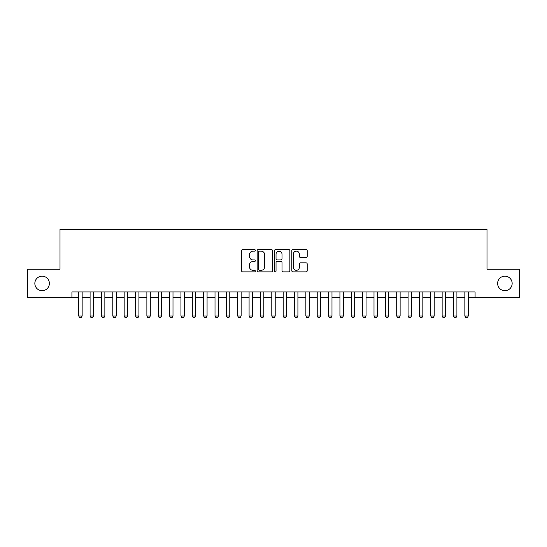 <?xml version="1.0" encoding="UTF-8"?>
<svg xmlns="http://www.w3.org/2000/svg" width="547" height="547" viewBox="0 0 547 547"><rect width="100%" height="100%" fill="white"/><g stroke="black" fill="none" stroke-linecap="round" stroke-linejoin="round"><path stroke-width="0.82" d="M255.333 250.355A0.779 0.779 0 0 0 254.553 249.576L242.704 249.576A1.115 1.115 0 0 0 241.589 250.69L241.589 270.758A1.115 1.115 0 0 0 242.704 271.873L254.553 271.873A0.779 0.779 0 0 0 255.333 271.093A0.779 0.779 0 0 0 254.553 270.314L253.015 270.314A3.569 3.569 0 0 1 249.453 266.745L249.453 265.069A3.569 3.569 0 0 1 253.015 261.507L254.553 261.507A0.779 0.779 0 0 0 255.333 260.721A0.779 0.779 0 0 0 254.553 259.941L253.015 259.941A3.569 3.569 0 0 1 249.453 256.379L249.453 254.704A3.569 3.569 0 0 1 253.015 251.135L254.553 251.135A0.779 0.779 0 0 0 255.333 250.355M497.62 283.435A7.268 7.268 0 0 0 504.888 290.703A7.268 7.268 0 0 0 512.156 283.435A7.268 7.268 0 0 0 504.888 276.167A7.268 7.268 0 0 0 497.62 283.435M34.844 283.435A7.268 7.268 0 0 0 42.112 290.703A7.268 7.268 0 0 0 49.38 283.435A7.268 7.268 0 0 0 42.112 276.167A7.268 7.268 0 0 0 34.844 283.435M306.081 257.439A1.115 1.115 0 0 0 307.195 256.324L307.195 250.69A1.115 1.115 0 0 0 306.081 249.576L292.925 249.576A1.115 1.115 0 0 0 291.811 250.69L291.811 270.758A1.115 1.115 0 0 0 292.925 271.873L306.081 271.873A1.115 1.115 0 0 0 307.195 270.758L307.195 263.955A1.115 1.115 0 0 0 306.081 262.84L300.447 262.84A1.115 1.115 0 0 0 299.332 263.955L299.332 267.326A2.981 2.981 0 0 1 296.351 270.314A2.981 2.981 0 0 1 293.37 267.326L293.37 254.123A2.981 2.981 0 0 1 296.351 251.135A2.981 2.981 0 0 1 299.332 254.123L299.332 256.324A1.115 1.115 0 0 0 300.447 257.439L306.081 257.439M71.924 297.63L27.35 297.63L27.35 269.24L59.999 269.24L59.999 229.494L487.001 229.494L487.001 269.24L519.65 269.24L519.65 297.63L475.076 297.63L475.076 291.954L71.924 291.954L71.924 297.63L78.741 297.63M272.522 250.69A1.115 1.115 0 0 0 271.408 249.576L258.259 249.576A1.115 1.115 0 0 0 257.145 250.69L257.145 270.758A1.115 1.115 0 0 0 258.259 271.873L271.408 271.873A1.115 1.115 0 0 0 272.522 270.758L272.522 250.69M275.592 249.576L288.741 249.576A1.115 1.115 0 0 1 289.855 250.69L289.855 270.758A1.115 1.115 0 0 1 288.741 271.873L283.114 271.873A1.115 1.115 0 0 1 281.999 270.758L281.999 262.622A1.115 1.115 0 0 0 280.885 261.507L277.151 261.507A1.115 1.115 0 0 0 276.037 262.622L276.037 271.093A0.779 0.779 0 0 1 275.257 271.873A0.779 0.779 0 0 1 274.478 271.093L274.478 250.69A1.115 1.115 0 0 1 275.592 249.576M82.146 297.63L90.091 297.63M93.503 297.63L101.448 297.63M104.86 297.63L112.805 297.63M116.217 297.63L124.162 297.63M127.567 297.63L135.519 297.63M138.924 297.63L146.876 297.63M150.281 297.63L158.233 297.63M161.638 297.63L169.591 297.63M172.996 297.63L180.948 297.63M184.353 297.63L192.305 297.63M195.71 297.63L203.655 297.63M207.067 297.63L215.012 297.63M218.424 297.63L226.369 297.63M229.781 297.63L237.726 297.63M241.131 297.63L249.083 297.63M252.488 297.63L260.44 297.63M263.845 297.63L271.797 297.63M275.203 297.63L283.155 297.63M286.56 297.63L294.512 297.63M297.917 297.63L305.869 297.63M309.274 297.63L317.219 297.63M320.631 297.63L328.576 297.63M331.988 297.63L339.933 297.63M343.345 297.63L351.29 297.63M354.695 297.63L362.647 297.63M366.052 297.63L374.004 297.63M377.409 297.63L385.361 297.63M388.767 297.63L396.719 297.63M400.124 297.63L408.076 297.63M411.481 297.63L419.433 297.63M422.838 297.63L430.783 297.63M434.195 297.63L442.14 297.63M445.552 297.63L453.497 297.63M456.909 297.63L464.854 297.63M468.259 297.63L475.076 297.63M259.483 251.135A0.779 0.779 0 0 0 258.704 251.921L258.704 269.527A0.779 0.779 0 0 0 259.483 270.314L261.097 270.314A3.569 3.569 0 0 0 264.666 266.745L264.666 254.704A3.569 3.569 0 0 0 261.097 251.135L259.483 251.135M281.999 254.177A2.981 2.981 0 0 0 279.018 251.196A2.981 2.981 0 0 0 276.037 254.177L276.037 258.827A1.115 1.115 0 0 0 277.151 259.941L280.885 259.941A1.115 1.115 0 0 0 281.999 258.827L281.999 254.177M82.146 291.954L82.146 316.029L81.291 317.506L79.588 317.506L78.741 316.029L78.741 291.954M78.741 316.029L82.146 316.029M93.503 291.954L93.503 316.029L92.648 317.506L90.946 317.506L90.091 316.029L90.091 291.954M90.091 316.029L93.503 316.029M104.86 291.954L104.86 316.029L104.005 317.506L102.303 317.506L101.448 316.029L101.448 291.954M101.448 316.029L104.86 316.029M116.217 291.954L116.217 316.029L115.362 317.506L113.66 317.506L112.805 316.029L112.805 291.954M112.805 316.029L116.217 316.029M127.567 291.954L127.567 316.029L126.719 317.506L125.017 317.506L124.162 316.029L124.162 291.954M124.162 316.029L127.567 316.029M138.924 291.954L138.924 316.029L138.076 317.506L136.374 317.506L135.519 316.029L135.519 291.954M135.519 316.029L138.924 316.029M150.281 291.954L150.281 316.029L149.434 317.506L147.731 317.506L146.876 316.029L146.876 291.954M146.876 316.029L150.281 316.029M161.638 291.954L161.638 316.029L160.791 317.506L159.081 317.506L158.233 316.029L158.233 291.954M158.233 316.029L161.638 316.029M172.996 291.954L172.996 316.029L172.141 317.506L170.438 317.506L169.591 316.029L169.591 291.954M169.591 316.029L172.996 316.029M184.353 291.954L184.353 316.029L183.498 317.506L181.795 317.506L180.948 316.029L180.948 291.954M180.948 316.029L184.353 316.029M195.71 291.954L195.71 316.029L194.855 317.506L193.153 317.506L192.305 316.029L192.305 291.954M192.305 316.029L195.71 316.029M207.067 291.954L207.067 316.029L206.212 317.506L204.51 317.506L203.655 316.029L203.655 291.954M203.655 316.029L207.067 316.029M218.424 291.954L218.424 316.029L217.569 317.506L215.867 317.506L215.012 316.029L215.012 291.954M215.012 316.029L218.424 316.029M229.781 291.954L229.781 316.029L228.926 317.506L227.224 317.506L226.369 316.029L226.369 291.954M226.369 316.029L229.781 316.029M241.131 291.954L241.131 316.029L240.283 317.506L238.581 317.506L237.726 316.029L237.726 291.954M237.726 316.029L241.131 316.029M252.488 291.954L252.488 316.029L251.641 317.506L249.938 317.506L249.083 316.029L249.083 291.954M249.083 316.029L252.488 316.029M263.845 291.954L263.845 316.029L262.998 317.506L261.295 317.506L260.44 316.029L260.44 291.954M260.44 316.029L263.845 316.029M275.203 291.954L275.203 316.029L274.355 317.506L272.645 317.506L271.797 316.029L271.797 291.954M271.797 316.029L275.203 316.029M286.56 291.954L286.56 316.029L285.705 317.506L284.002 317.506L283.155 316.029L283.155 291.954M283.155 316.029L286.56 316.029M297.917 291.954L297.917 316.029L297.062 317.506L295.359 317.506L294.512 316.029L294.512 291.954M294.512 316.029L297.917 316.029M309.274 291.954L309.274 316.029L308.419 317.506L306.717 317.506L305.869 316.029L305.869 291.954M305.869 316.029L309.274 316.029M320.631 291.954L320.631 316.029L319.776 317.506L318.074 317.506L317.219 316.029L317.219 291.954M317.219 316.029L320.631 316.029M331.988 291.954L331.988 316.029L331.133 317.506L329.431 317.506L328.576 316.029L328.576 291.954M328.576 316.029L331.988 316.029M343.345 291.954L343.345 316.029L342.49 317.506L340.788 317.506L339.933 316.029L339.933 291.954M339.933 316.029L343.345 316.029M354.695 291.954L354.695 316.029L353.847 317.506L352.145 317.506L351.29 316.029L351.29 291.954M351.29 316.029L354.695 316.029M366.052 291.954L366.052 316.029L365.205 317.506L363.502 317.506L362.647 316.029L362.647 291.954M362.647 316.029L366.052 316.029M377.409 291.954L377.409 316.029L376.562 317.506L374.859 317.506L374.004 316.029L374.004 291.954M374.004 316.029L377.409 316.029M388.767 291.954L388.767 316.029L387.919 317.506L386.209 317.506L385.361 316.029L385.361 291.954M385.361 316.029L388.767 316.029M400.124 291.954L400.124 316.029L399.269 317.506L397.566 317.506L396.719 316.029L396.719 291.954M396.719 316.029L400.124 316.029M411.481 291.954L411.481 316.029L410.626 317.506L408.924 317.506L408.076 316.029L408.076 291.954M408.076 316.029L411.481 316.029M422.838 291.954L422.838 316.029L421.983 317.506L420.281 317.506L419.433 316.029L419.433 291.954M419.433 316.029L422.838 316.029M434.195 291.954L434.195 316.029L433.34 317.506L431.638 317.506L430.783 316.029L430.783 291.954M430.783 316.029L434.195 316.029M445.552 291.954L445.552 316.029L444.697 317.506L442.995 317.506L442.14 316.029L442.14 291.954M442.14 316.029L445.552 316.029M456.909 291.954L456.909 316.029L456.054 317.506L454.352 317.506L453.497 316.029L453.497 291.954M453.497 316.029L456.909 316.029M468.259 291.954L468.259 316.029L467.411 317.506L465.709 317.506L464.854 316.029L464.854 291.954M464.854 316.029L468.259 316.029"/></g></svg>

